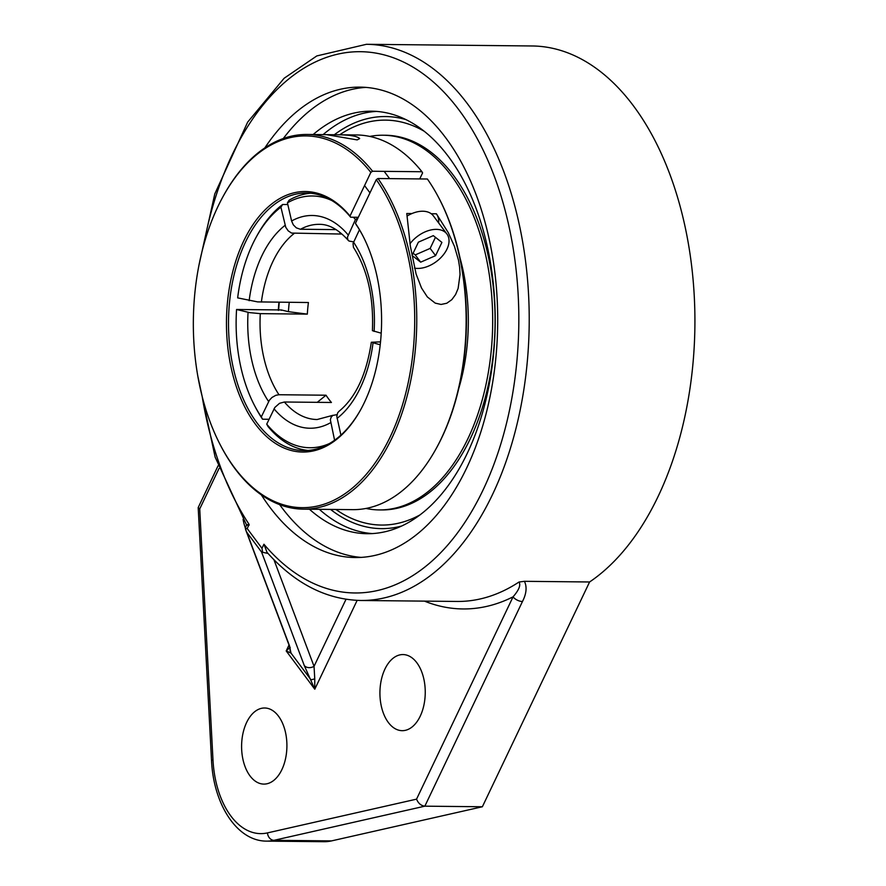 <?xml version="1.0" encoding="UTF-8"?>
<svg xmlns="http://www.w3.org/2000/svg" width="886" height="886" viewBox="0 0 886 886"><rect width="100%" height="100%" fill="white"/><g stroke="black" fill="none" stroke-linecap="round" stroke-linejoin="round"><path stroke-width="1.33" d="M264.825 147.907A235.222 140.043 90.6 0 1 360.015 87.127A235.222 140.043 90.6 0 1 484.542 220.437A235.222 140.043 90.6 0 1 466.59 468.151A235.222 140.043 90.6 0 1 355.275 557.538A235.222 140.043 90.6 0 1 261.326 494.853M279.633 504.621A235.222 140.043 -89.4 0 0 361.156 557.394M365.896 87.393A235.222 140.043 -89.4 0 0 283.321 138.504M309.402 509.206A211.267 125.779 -89.4 0 0 367.28 533.704A211.267 125.779 -89.4 0 0 495.185 323.722A211.267 125.779 -89.4 0 0 371.533 111.193A211.267 125.779 -89.4 0 0 313.179 134.517M262.566 551.889L261.979 548.323L247.183 528.51L245.411 528.931L246.784 532.264L261.591 552.078L268.004 553.429M266.564 841.124A89.231 53.127 -89.4 0 0 273.995 840.316A7.431 5.914 -102.8 0 1 267.472 832.895A81.789 48.697 90.6 0 1 212.983 759.944A7.431 0.631 -3 0 0 211.521 760.398C213.349 803.513 236.54 841.157 266.564 841.124L324.088 841.7A89.231 53.127 -89.4 0 0 331.519 840.903L482.372 806.758L589.589 581.98L524.423 581.316L518.997 582.024A278.104 165.582 90.6 0 1 457.054 601.45L360.812 600.486C326.126 599.612 294.861 583.553 267.018 552.332L263.928 544.237L261.979 548.323M261.591 552.078L304.23 665.43A7.431 5.659 -20.6 0 0 314.043 666.338L273.94 559.742M245.411 528.931L245.81 526.694M245.832 530.216L288.825 644.532A7.431 5.659 -20.6 0 0 289.423 645.617L246.784 532.264M290.054 648.308A7.431 7.354 44 0 0 291.018 653.104L289.423 645.617M289.833 647.489L286.2 650.944L291.018 653.104L310.753 679.529A7.431 1.628 -28.3 0 0 314.751 678.742L314.043 666.338L346.027 599.268M246.607 525.066L245.699 526.915M249.066 525.298C245.799 525.176 245.821 524.889 249.132 524.423A270.673 161.152 90.6 0 1 202.152 396.33M304.23 665.43L314.785 689.197L314.751 678.742M522.463 601.516A7.431 3.677 -154.5 0 1 513.049 596.843L416.553 799.15C418.314 803.38 421.083 805.717 424.848 806.171L522.463 601.516C526.483 593.664 527.137 586.931 524.423 581.316M518.997 582.024C520.957 585.07 518.975 590.01 513.049 596.843A285.547 170.012 -89.4 0 1 424.483 601.129M212.983 759.944L199.727 508.918L198.187 507.589L218.089 465.748M482.372 806.758L424.848 806.171L273.995 840.316L331.519 840.903M384.956 669.03A38.054 22.659 90.6 0 1 402.975 654.566A38.054 22.659 90.6 0 1 425.247 692.852A38.054 22.659 90.6 0 1 402.2 730.673A38.054 22.659 90.6 0 1 382.054 709.11A38.054 22.659 90.6 0 1 384.956 669.03M246.629 722.455A38.054 22.659 90.6 0 1 264.637 707.992A38.054 22.659 90.6 0 1 286.909 746.278A38.054 22.659 90.6 0 1 263.873 784.099A38.054 22.659 90.6 0 1 243.728 762.536A38.054 22.659 90.6 0 1 246.629 722.455M245.378 528.089A38.054 22.659 90.6 0 1 243.096 519.384M589.589 581.98A278.104 165.582 -89.4 0 0 692.32 271.913A278.104 165.582 -89.4 0 0 532.143 45.972L366.427 44.3L316.811 55.929L284.107 78.278L247.659 122.124L214.777 193.956L198.985 265.091M335.916 509.472A202.484 120.551 -89.4 0 0 355.696 520.093A202.484 120.551 -89.4 0 0 420.163 514.799A202.484 120.551 -89.4 0 1 355.707 520.104A202.484 120.551 -89.4 0 1 335.916 509.472M424.029 131.161A202.484 120.551 -89.4 0 0 359.683 124.561A202.484 120.551 -89.4 0 0 339.692 134.783A202.484 120.551 -89.4 0 1 359.672 124.572A202.484 120.551 -89.4 0 1 424.029 131.161M281.338 309.945L288.426 311.684L307.331 314.12L260.296 313.644L249.542 312.614L236.573 309.48L281.338 309.945A125.746 74.867 -89.4 0 0 281.316 310.333M289.246 302.336A113.707 67.701 -89.4 0 0 288.426 311.684M310.609 193.226A128.802 76.694 -89.4 0 0 289.157 200.158L287.429 202.861L291.605 221.002L293.31 224.845L296.301 227.835L300.288 229.241L336.093 229.607M338.939 231.545L341.077 234.048L291.538 233.073L288.205 230.847L285.768 227.325L280.917 207.191A125.878 74.945 90.6 0 0 256.397 236.784A125.878 74.945 90.6 0 0 237.658 297.884L257.66 301.893L308.417 302.525A97.593 58.111 90.6 0 0 307.331 314.12M334.587 440.231L330.356 419.776L331.12 417.24L332.771 415.445L336.99 414.626M380.227 344.787L371.323 342.262L380.537 341.863M269.056 419.277L262.566 419.211L261.315 416.896L269.399 400.228L271.969 397.471L275.834 395.3L278.968 394.735L326.004 395.211L317.254 402.333M359.45 229.762L353.038 243.495L353.448 247.327C367.469 269.455 373.792 297.242 372.408 330.677L381.224 333.18M353.669 241.889L348.951 241.025L347.855 239.796L347.423 237.238L355.43 219.573L358.044 217.845M280.917 207.191L282.645 204.489L287.817 204.544M282.645 204.489A128.802 76.694 -89.4 0 0 257.472 234.834L256.397 236.784M333.092 415.257L317.155 419.521A97.593 58.111 90.6 0 1 284.395 402L331.43 402.477A97.593 58.111 90.6 0 1 328.651 398.977A97.593 58.111 90.6 0 1 326.004 395.211M371.323 342.262C366.427 374.689 355.64 397.714 338.95 411.359L337.632 412.909L336.813 416.398L340.911 435.126M287.429 202.861A125.878 74.945 90.6 0 1 331.84 200.535M353.436 217.247A125.878 74.945 90.6 0 1 355.43 219.573M261.315 416.896A125.878 74.945 90.6 0 1 254.692 405.821A125.878 74.945 90.6 0 1 236.573 309.48M254.692 405.821L255.733 407.793A128.802 76.694 -89.4 0 0 262.566 419.211M284.395 402L279.522 403.318L274.815 407.482L266.73 424.15L267.993 426.476A128.802 76.694 -89.4 0 0 308.018 450.453M329.393 443.576A125.878 74.945 90.6 0 1 266.73 424.15M365.984 508.453A187.356 111.547 -89.4 0 0 379.241 509.915L381.633 509.937A187.356 111.547 -89.4 0 0 488.385 384.602A187.356 111.547 -89.4 0 0 453.632 175.594A187.356 111.547 -89.4 0 0 385.41 135.248L383.018 135.226A187.356 111.547 -89.4 0 0 369.739 136.422M379.241 509.915A187.356 111.547 -89.4 0 0 485.993 384.579A187.356 111.547 -89.4 0 0 451.24 175.572A187.356 111.547 -89.4 0 0 383.018 135.226M458.771 388.456A149.346 88.921 -89.4 0 0 460.089 258.258M370.846 172.382L372.574 171.242A187.356 111.547 -89.4 0 0 307.088 134.462A187.356 111.547 -89.4 0 0 223.804 195.175L223.272 196.149A185.894 110.684 90.6 0 1 370.846 172.382L350.014 216.051A130.275 77.558 -89.4 0 0 243.428 241.59A130.275 77.558 -89.4 0 0 253.252 421.193A130.275 77.558 -89.4 0 0 360.613 409.83A130.275 77.558 -89.4 0 0 362.385 234.901A130.275 77.558 -89.4 0 0 355.441 223.316L356.072 224.479A128.802 76.694 90.6 0 1 362.64 235.399M220.747 445.769L221.267 446.765A187.356 111.547 -89.4 0 0 303.311 509.151A187.356 111.547 -89.4 0 0 391.977 437.95A187.356 111.547 -89.4 0 0 377.99 178.507L376.273 179.636A185.894 110.684 90.6 0 1 382.608 451.251A185.894 110.684 90.6 0 1 220.747 445.769A185.894 110.684 90.6 0 1 223.272 196.149M372.574 171.242L421.957 171.74L422.589 172.903L419.72 178.928M377.99 178.507L427.384 179.005A187.356 111.547 90.6 0 1 438.515 197.345A187.356 111.547 90.6 0 1 441.361 438.448A187.356 111.547 90.6 0 1 435.978 448.925A187.356 111.547 90.6 0 1 352.706 509.649L303.311 509.151M336.901 134.761C349.671 134.849 357.257 136.123 359.661 138.57L357.169 139.899L326.524 134.661L356.482 134.96A187.356 111.547 90.6 0 1 421.957 171.74M358.309 217.291L350.646 217.214L350.014 216.051M435.978 448.925L436.521 447.951A185.894 110.684 -89.4 0 0 439.035 198.331L438.515 197.345M278.614 310.321A130.275 77.558 90.6 0 1 279.256 302.237M360.89 409.343A128.802 76.694 90.6 0 1 303.898 450.597A128.802 76.694 90.6 0 1 228.51 321.031A128.802 76.694 90.6 0 1 306.501 193.004A128.802 76.694 90.6 0 1 350.646 217.214M376.273 179.636L355.441 223.316M278.968 302.237A128.802 76.694 -89.4 0 0 278.304 310.321M431.216 213.747L436.388 213.803L448.338 232.763L454.463 246.419L458.483 260.196L459.601 267.173L460.044 274.427L458.128 288.426L455.603 294.506L451.827 299.656L446.788 303.245L441.073 304.452L435.225 303.123L427.34 296.932L421.548 288.061L416.088 273.984L410.318 245.976L406.785 213.504L411.957 213.559M438.659 222.962A28.54 18.074 143.2 0 0 436.388 213.803M413.109 253.23L415.235 254.913L430.153 248.401L435.447 237.315M420.662 262.167L412.068 255.423L418.391 242.155L433.309 235.643L441.904 242.399L435.58 255.655L420.662 262.167L415.235 254.913M435.58 255.655L430.153 248.401M410.008 243.761A24.886 15.76 -36.8 0 1 446.921 234.015A24.886 15.76 -36.8 0 1 448.958 239.32A24.886 15.76 -36.8 0 1 438.094 260.207A24.886 15.76 -36.8 0 1 414.482 268.126M446.921 234.015L433.365 215.863A24.886 15.76 143.2 0 0 407.017 216.084M203.669 245.212A270.673 161.152 90.6 0 1 421.415 72.597A270.673 161.152 90.6 0 1 498.021 452.735A270.673 161.152 90.6 0 1 263.928 544.237M247.183 528.51L249.132 524.423M360.812 600.486A278.104 165.582 -89.4 0 0 529.197 324.066A278.104 165.582 -89.4 0 0 366.427 44.3M289.013 645.041L286.2 650.944L314.785 689.197L357.147 600.376M199.727 508.918L219.052 468.417M416.553 799.15L267.472 832.895M401.69 526.018A206.061 122.689 90.6 0 1 330.567 509.428M334.332 134.738A206.061 122.689 90.6 0 1 405.788 119.566M319.325 509.306A211.267 125.779 -89.4 0 0 372.242 533.582M376.506 111.414A211.267 125.779 -89.4 0 0 323.102 134.617M300.542 229.252A97.593 58.111 90.6 0 1 319.115 224.346C328.739 224.114 338.452 229.463 348.276 240.405M348.12 234.901A106.375 63.338 -89.4 0 0 291.605 221.002M285.104 225.332A106.375 63.338 -89.4 0 0 261.813 255.91A106.375 63.338 -89.4 0 0 249.143 300.708M261.381 302.06A97.593 58.111 90.6 0 1 272.932 261.425A97.593 58.111 90.6 0 1 294.041 233.572M337.057 418.391A106.375 63.338 -89.4 0 0 373.017 343.015M248.058 312.293A106.375 63.338 -89.4 0 0 268.624 401.568M278.968 394.735A97.593 58.111 90.6 0 1 260.296 313.644M274.04 408.823A106.375 63.338 -89.4 0 0 330.556 422.722M374.102 331.419A106.375 63.338 -89.4 0 0 353.547 242.155M290.209 647.843L288.825 644.532M197.855 376.295L215.121 457.076L246.596 525.033M211.521 760.398L198.187 507.589M307.088 134.462L326.668 134.65M389.596 178.618L384.17 171.363M369.971 192.838L364.556 185.573"/></g></svg>
